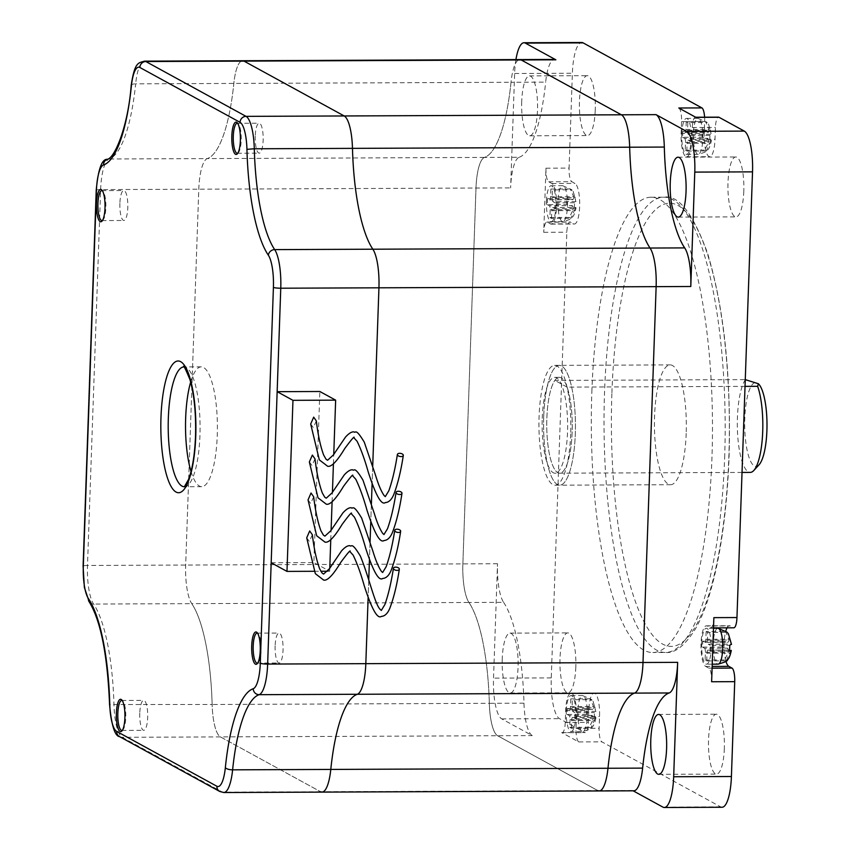 <?xml version="1.0" encoding="UTF-8"?>
<svg xmlns="http://www.w3.org/2000/svg" width="850" height="850" viewBox="0 0 850 850"><rect width="100%" height="100%" fill="white"/><g stroke="black" fill="none" stroke-linecap="round" stroke-linejoin="round"><path stroke-width="0.64" stroke-dasharray="4.25 3.19" d="M686.184 433.447A59.904 15.938 89.8 0 1 670.629 484.712A59.904 15.938 89.8 0 1 654.574 416.149A59.904 15.938 89.8 0 1 670.129 364.894A59.904 15.938 89.8 0 1 686.184 433.447M543.702 416.617A59.904 15.938 -90.2 0 0 559.746 485.169A59.904 15.938 -90.2 0 0 575.301 433.914A59.904 15.938 -90.2 0 0 559.247 365.362A59.904 15.938 -90.2 0 0 543.702 416.617A59.904 15.938 -90.2 0 0 559.746 485.169A59.904 15.938 -90.2 0 0 575.301 433.914A59.904 15.938 -90.2 0 0 559.247 365.362A59.904 15.938 -90.2 0 0 543.702 416.617M724.338 748.468A29.952 7.969 89.8 0 1 716.561 774.095A29.952 7.969 89.8 0 1 708.539 739.819A29.952 7.969 89.8 0 1 716.316 714.191A29.952 7.969 89.8 0 1 724.338 748.468M575.801 667.165A29.952 7.969 89.8 0 1 568.023 692.793A29.952 7.969 89.8 0 1 560.001 658.516A29.952 7.969 89.8 0 1 567.768 632.889A29.952 7.969 89.8 0 1 575.801 667.165M502.244 658.75A29.952 7.969 -90.2 0 0 510.276 693.037A29.952 7.969 -90.2 0 0 518.054 667.399A29.952 7.969 -90.2 0 0 510.021 633.122A29.952 7.969 -90.2 0 0 502.244 658.75M595.255 109.937A29.952 7.969 89.8 0 1 587.477 135.564A29.952 7.969 89.8 0 1 579.456 101.288A29.952 7.969 89.8 0 1 587.233 75.661A29.952 7.969 89.8 0 1 595.255 109.937M521.709 101.532A29.952 7.969 -90.2 0 0 529.731 135.809A29.952 7.969 -90.2 0 0 537.508 110.181A29.952 7.969 -90.2 0 0 529.486 75.905A29.952 7.969 -90.2 0 0 521.709 101.532M743.793 191.25A29.952 7.969 89.8 0 1 736.026 216.877A29.952 7.969 89.8 0 1 727.993 182.601A29.952 7.969 89.8 0 1 735.771 156.963A29.952 7.969 89.8 0 1 743.793 191.25M591.844 392.009A227.651 60.552 89.8 0 1 650.941 197.232A227.651 60.552 89.8 0 1 711.949 457.746A227.651 60.552 89.8 0 1 652.853 652.524A227.651 60.552 89.8 0 1 591.844 392.009M725.942 661.3A20.411 5.429 89.8 0 1 724.136 643.195A20.411 5.429 89.8 0 1 725.815 631.019M727.058 627.821A20.411 5.429 89.8 0 1 729.438 625.727A20.411 5.429 89.8 0 1 730.224 625.94L733.391 627.672A11.985 3.188 89.8 0 0 733.847 627.799M711.62 681.753A11.985 3.188 -90.2 0 0 708.879 668.164L705.713 666.442A20.411 5.429 89.8 0 1 701.037 643.291A20.411 5.429 89.8 0 1 706.339 625.823A20.411 5.429 89.8 0 1 707.126 626.036L730.224 625.94M681.785 133.801A17.967 4.781 89.8 0 1 686.46 118.426A17.967 4.781 89.8 0 1 691.273 138.986A17.967 4.781 89.8 0 1 686.609 154.371A17.967 4.781 89.8 0 1 681.785 133.801M546.433 201.121A17.967 4.781 89.8 0 1 551.097 185.746A17.967 4.781 89.8 0 1 555.911 206.306A17.967 4.781 89.8 0 1 551.246 221.691A17.967 4.781 89.8 0 1 546.433 201.121M566.323 710.961A17.967 4.781 89.8 0 1 570.987 695.587A17.967 4.781 89.8 0 1 575.801 716.157A17.967 4.781 89.8 0 1 571.136 731.531A17.967 4.781 89.8 0 1 566.323 710.961M701.686 643.641A17.967 4.781 89.8 0 1 706.35 628.267A17.967 4.781 89.8 0 1 711.163 648.837A17.967 4.781 89.8 0 1 706.499 664.211A17.967 4.781 89.8 0 1 701.686 643.641M686.46 118.426L698.009 118.373A17.967 4.781 -90.2 0 0 693.345 133.748A17.967 4.781 -90.2 0 0 698.158 154.317A17.967 4.781 -90.2 0 0 702.822 138.943A17.967 4.781 -90.2 0 0 698.009 118.373L707.285 122.485L687.82 122.57L687.544 130.305A3.591 0.956 -90.2 0 0 688.372 134.385L711.407 134.289L709.899 135.426L709.697 141.355L710.812 140.377A3.591 0.956 -90.2 0 0 710.356 141.663L706.286 151.002L704.714 150.131L708.549 142.386L708.56 140.686A3.591 0.956 -90.2 0 0 708.209 138.954L702.1 137.201L702.302 131.272L708.443 132.218A3.591 0.956 -90.2 0 0 708.9 130.921L709.006 129.349L705.702 121.624L707.285 122.485L708.539 124.015L710.696 131.909A3.591 0.956 -90.2 0 0 711.046 133.641L708.539 124.015M702.302 131.272L682.837 131.346L684.898 132.483L708.443 132.218A5.992 1.594 89.8 0 1 708.9 130.921M570.35 188.944L550.885 189.029L552.457 189.89L552.192 197.625A3.591 0.956 -90.2 0 0 553.01 201.705L576.056 201.609L574.547 202.746L574.334 208.675L575.461 207.697A3.591 0.956 -90.2 0 0 575.004 208.994L570.934 218.322L569.351 217.451L573.187 209.706L573.208 208.006A3.591 0.956 -90.2 0 0 572.857 206.274L566.737 204.521L566.939 198.592L573.091 199.538A3.591 0.956 -90.2 0 0 573.548 198.241L573.644 196.669L570.35 188.944L573.176 191.335L575.344 199.229A3.591 0.956 -90.2 0 0 575.694 200.961L573.176 191.335M551.097 185.746L562.647 185.693A17.967 4.781 -90.2 0 0 557.982 201.067A17.967 4.781 -90.2 0 0 562.796 221.637A17.967 4.781 -90.2 0 0 567.46 206.263A17.967 4.781 -90.2 0 0 562.647 185.693L571.933 189.816L552.457 189.89M566.939 198.592L547.474 198.666L549.536 199.803L573.091 199.538A5.992 1.594 89.8 0 1 573.548 198.241M590.24 698.785L570.775 698.87L572.347 699.741L572.082 707.466A3.591 0.956 -90.2 0 0 572.911 711.546L595.946 711.45L594.437 712.597L594.224 718.516L595.351 717.538A3.591 0.956 -90.2 0 0 594.894 718.834L590.824 728.163L589.241 727.303L593.088 719.546L593.098 717.846A3.591 0.956 -90.2 0 0 592.747 716.114L586.628 714.361L586.84 708.433L592.981 709.389A3.591 0.956 -90.2 0 0 593.438 708.093L593.534 706.509L590.24 698.785L593.066 701.186L595.234 709.07A3.591 0.956 -90.2 0 0 595.584 710.812L593.077 701.186M570.987 695.587L582.537 695.534A17.967 4.781 -90.2 0 0 577.872 710.919A17.967 4.781 -90.2 0 0 582.686 731.478A17.967 4.781 -90.2 0 0 587.35 716.104A17.967 4.781 -90.2 0 0 582.537 695.534L591.823 699.656L572.347 699.741M586.628 714.361L567.162 714.446L567.364 708.518L569.426 709.644L592.981 709.389A5.992 1.594 89.8 0 1 593.438 708.093M728.429 633.866L730.586 641.75A3.591 0.956 -90.2 0 0 730.936 643.492L731.489 644.438M731.096 650.059L730.702 650.218A3.591 0.956 -90.2 0 0 730.246 651.514L726.187 660.843L724.604 659.982L728.439 652.226L728.45 650.526A3.591 0.956 -90.2 0 0 728.099 648.794L721.99 647.041L722.192 641.112L728.344 642.069A3.591 0.956 -90.2 0 0 728.801 640.773L728.896 639.189L725.602 631.465L727.175 632.336L707.71 632.411L707.444 640.146A3.591 0.956 -90.2 0 0 708.263 644.226L731.298 644.13M721.99 647.041L702.514 647.126L702.727 641.197L704.788 642.324L728.344 642.069A5.992 1.594 89.8 0 1 728.801 640.773M515.939 59.596A35.944 9.562 -90.2 0 0 514.633 73.493L510.638 187.893A35.944 9.562 89.8 0 1 519.138 157.282L484.489 157.42A119.818 31.875 -90.2 0 0 511.02 82.269A35.944 9.562 -90.2 0 1 519.807 59.574A35.944 9.562 -90.2 0 0 511.02 82.269L545.668 82.121A35.944 9.562 89.8 0 1 554.455 59.436M223.826 792.529A35.944 9.562 89.8 0 1 222.434 792.147L122.241 737.311A35.944 9.562 89.8 0 1 113.974 704.894A119.818 31.875 -90.2 0 0 93.585 604.063A35.944 9.562 89.8 0 1 87.497 565.463L100.629 189.614A35.944 9.562 89.8 0 1 109.129 158.992A119.818 31.875 -90.2 0 0 135.66 83.842L511.02 82.269A119.818 31.875 -90.2 0 1 484.489 157.42A35.944 9.562 -90.2 0 0 475.989 188.041L462.868 563.89A35.944 9.562 -90.2 0 0 468.956 602.491L503.604 602.342A35.944 9.562 89.8 0 1 497.516 563.741L493.521 678.141A35.944 9.562 -90.2 0 0 501.755 718.898L532.259 735.59A35.944 9.562 89.8 0 1 523.983 703.184A119.818 31.875 -90.2 0 0 503.604 602.342M523.983 703.184L489.334 703.322A119.818 31.875 -90.2 0 0 468.956 602.491A119.818 31.875 -90.2 0 1 489.334 703.322A35.944 9.562 -90.2 0 0 497.601 735.739L597.794 790.574A35.944 9.562 -90.2 0 0 599.186 790.957M519.138 157.282A119.818 31.875 -90.2 0 0 545.668 82.121M545.976 168.194A11.985 3.188 -90.2 0 0 548.718 181.783L551.873 183.515A20.411 5.429 89.8 0 1 556.591 205.179A20.411 5.429 89.8 0 1 551.257 224.124A20.411 5.429 89.8 0 1 550.471 223.911L547.304 222.19A11.985 3.188 89.8 0 0 546.847 222.062A11.985 3.188 89.8 0 0 543.734 232.316L545.976 168.194L569.075 168.098L572.379 73.259A35.944 9.562 89.8 0 1 581.708 42.5M561.691 732.594A11.985 3.188 -90.2 0 0 562.158 732.721A11.985 3.188 -90.2 0 0 565.261 722.468L565.675 710.611A20.411 5.429 89.8 0 1 570.977 693.143A20.411 5.429 89.8 0 1 576.449 716.508L576.034 728.365A11.985 3.188 89.8 0 0 578.786 741.944L561.691 732.594L584.789 732.498L559.513 718.654A35.944 9.562 89.8 0 1 551.268 677.896L566.833 232.209A11.985 3.188 89.8 0 1 569.946 221.967A11.985 3.188 89.8 0 1 570.403 222.084L573.569 223.816A20.411 5.429 89.8 0 0 574.356 224.028A20.411 5.429 89.8 0 0 579.689 205.084A20.411 5.429 89.8 0 0 574.982 183.419L571.816 181.688A11.985 3.188 -90.2 0 1 569.075 168.098M633.834 790.808A35.944 9.562 89.8 0 1 632.442 790.436L633.133 790.808M722.086 807.256A35.944 9.562 89.8 0 1 720.683 806.884L601.885 741.848A11.985 3.188 89.8 0 1 599.133 728.269L599.548 716.412A20.411 5.429 89.8 0 0 594.076 693.048A20.411 5.429 89.8 0 0 588.774 710.515L588.37 722.372A11.985 3.188 -90.2 0 1 585.257 732.626A11.985 3.188 -90.2 0 1 584.789 732.498M704.597 117.194A11.985 3.188 89.8 0 1 704.661 121.497L704.246 133.354A20.411 5.429 89.8 0 0 709.718 156.708A20.411 5.429 89.8 0 0 715.02 139.241L715.434 127.394A11.985 3.188 -90.2 0 1 718.537 117.141M695.906 117.364A11.985 3.188 -90.2 0 0 695.438 117.236A11.985 3.188 -90.2 0 0 692.325 127.489L691.911 139.336A20.411 5.429 89.8 0 1 686.619 156.804A20.411 5.429 89.8 0 1 681.148 133.45L704.246 133.354M678.81 108.003A11.985 3.188 89.8 0 1 681.562 121.593L681.148 133.45M713.862 617.642A11.985 3.188 89.8 0 1 710.749 627.895A11.985 3.188 89.8 0 1 710.292 627.768L707.126 626.036M686.609 154.371L698.158 154.317C704.937 152.447 708.05 151.024 707.508 150.046C709.091 148.814 710.388 145.648 711.397 140.569L710.812 140.377A5.992 1.594 89.8 0 1 710.356 141.663M551.246 221.691L562.796 221.637C569.574 219.768 572.698 218.344 572.156 217.366C573.739 216.134 575.036 212.968 576.034 207.889L575.461 207.697A5.992 1.594 89.8 0 1 575.004 208.994M595.924 717.729L595.351 717.538A5.992 1.594 89.8 0 1 594.894 718.834M687.82 122.57L686.237 121.709L705.702 121.624M686.237 121.709L685.971 129.444L709.006 129.349M684.898 132.483A3.591 0.956 -90.2 0 0 685.036 132.515A3.591 0.956 -90.2 0 0 685.971 129.444M682.837 131.346L682.624 137.275L702.1 137.201M682.624 137.275L684.686 138.401L707.721 138.306M706.286 151.002L686.821 151.077L685.238 150.216L685.514 142.481A3.591 0.956 -90.2 0 0 684.686 138.401M685.238 150.216L704.714 150.131M686.821 151.077L687.097 143.342L710.133 143.246M709.899 135.426L690.434 135.511L690.232 141.44L688.171 140.314A3.591 0.956 -90.2 0 0 688.022 140.271A3.591 0.956 -90.2 0 0 687.097 143.342M690.232 141.44L709.697 141.355M690.434 135.511L688.372 134.385M550.885 189.029L550.609 196.764L573.644 196.669M549.536 199.803A3.591 0.956 -90.2 0 0 549.674 199.835A3.591 0.956 -90.2 0 0 550.609 196.764M547.474 198.666L547.273 204.595L566.737 204.521M547.273 204.595L549.334 205.721L572.369 205.626M569.351 217.451L549.886 217.536L550.152 209.801A3.591 0.956 -90.2 0 0 549.334 205.721M549.886 217.536L551.469 218.397L570.934 218.322M551.469 218.397L551.735 210.662L574.77 210.566M574.547 202.746L555.071 202.831L554.869 208.76L552.808 207.634A3.591 0.956 -90.2 0 0 552.67 207.591A3.591 0.956 -90.2 0 0 551.735 210.662M554.869 208.76L574.334 208.675M555.071 202.831L553.01 201.705M570.775 698.87L570.499 706.605L593.534 706.509M569.426 709.644A3.591 0.956 -90.2 0 0 569.574 709.676A3.591 0.956 -90.2 0 0 570.499 706.605M567.364 708.518L586.84 708.433M567.162 714.446L569.224 715.572L592.259 715.477M589.241 727.303L569.776 727.377L570.042 719.642A3.591 0.956 -90.2 0 0 569.224 715.572M569.776 727.377L571.359 728.248L590.824 728.163M571.359 728.248L571.625 720.513L594.66 720.418M594.224 718.516L574.759 718.601L572.698 717.474A3.591 0.956 -90.2 0 0 572.56 717.432A3.591 0.956 -90.2 0 0 571.625 720.513M574.759 718.601L574.972 712.672L594.437 712.597M574.972 712.672L572.911 711.546M707.71 632.411L706.127 631.55L725.602 631.465M706.127 631.55L705.861 639.285L728.896 639.189M704.788 642.324A3.591 0.956 -90.2 0 0 704.926 642.356A3.591 0.956 -90.2 0 0 705.861 639.285M702.727 641.197L722.192 641.112M702.514 647.126L704.586 648.253L727.621 648.157M726.187 660.843L706.711 660.928L705.139 660.057L705.404 652.322A3.591 0.956 -90.2 0 0 704.586 648.253M705.139 660.057L724.604 659.982M706.711 660.928L706.987 653.193L730.023 653.097M729.587 651.196L710.122 651.281L708.061 650.154A3.591 0.956 -90.2 0 0 707.923 650.112A3.591 0.956 -90.2 0 0 706.987 653.193M710.122 651.281L710.324 645.352L729.789 645.267M710.324 645.352L708.263 644.226M745.036 386.378L567.067 387.122A47.929 12.75 89.8 0 1 572.146 432.183A47.929 12.75 89.8 0 1 559.704 473.195A47.929 12.75 89.8 0 1 546.858 418.349A47.929 12.75 89.8 0 1 559.3 377.336A47.929 12.75 89.8 0 1 572.146 432.183A47.929 12.75 89.8 0 1 559.704 473.195A47.929 12.75 89.8 0 1 546.858 418.349A47.929 12.75 89.8 0 1 554.827 380.418L745.269 379.621M542.236 418.37A47.929 12.75 89.8 0 1 554.678 377.358A47.929 12.75 89.8 0 1 567.524 432.204A47.929 12.75 89.8 0 1 555.082 473.206A47.929 12.75 89.8 0 1 542.236 418.37M570.679 433.936A59.904 15.938 89.8 0 1 555.135 485.191A59.904 15.938 89.8 0 1 539.081 416.638A59.904 15.938 89.8 0 1 554.625 365.383A59.904 15.938 89.8 0 1 570.679 433.936M372.714 466.214L372.098 483.852L372.714 466.214M371.386 504.156L370.77 521.783L371.386 504.156M370.058 542.098L369.442 559.725L370.058 542.098M368.741 580.029L368.124 597.667L368.741 580.029M89.186 601.843A5.992 5.366 -34 0 0 93.585 604.063L191.76 603.649A119.818 31.875 89.8 0 1 212.139 704.491L489.334 703.322A35.944 9.562 -90.2 0 0 497.601 735.739L597.794 790.574L320.599 791.732L220.416 736.897A35.944 9.562 89.8 0 1 212.139 704.491L109.565 704.533M322.001 792.115A35.944 9.562 89.8 0 1 320.599 791.732L220.416 736.897A35.944 9.562 89.8 0 1 212.139 704.491A119.818 31.875 89.8 0 0 191.76 603.649A35.944 9.562 89.8 0 1 185.672 565.048L198.794 189.199A35.944 9.562 89.8 0 1 207.304 158.589A119.818 31.875 89.8 0 0 233.835 83.427A35.944 9.562 89.8 0 1 242.622 60.743A35.944 9.562 89.8 0 0 233.835 83.427A119.818 31.875 89.8 0 1 207.304 158.589L484.489 157.42A35.944 9.562 -90.2 0 0 475.989 188.041L462.868 563.89A35.944 9.562 -90.2 0 0 468.956 602.491L191.76 603.649A35.944 9.562 89.8 0 1 185.672 565.048L198.794 189.199A35.944 9.562 89.8 0 1 207.304 158.589L109.129 158.992A5.992 5.748 71.6 0 0 107.408 159.279M306.712 537.827L309.347 541.408L312.343 534.735M308.04 499.896L310.675 503.466L313.671 496.793M309.358 461.954L312.003 465.524L314.999 458.862M310.686 424.012L313.321 427.592L316.317 420.92M191.027 471.484A59.904 15.938 -90.2 0 0 201.716 486.668A59.904 15.938 -90.2 0 0 217.26 435.413A59.904 15.938 -90.2 0 0 201.206 366.86A59.904 15.938 -90.2 0 0 190.655 382.139M257.773 662.947A14.981 3.984 -90.2 0 0 258.304 662.511A14.981 3.984 -90.2 0 0 261.088 650.282A14.981 3.984 -90.2 0 0 258.177 633.718A14.981 3.984 -90.2 0 0 257.646 633.293M122.411 730.267A14.981 3.984 -90.2 0 0 122.942 729.831A14.981 3.984 -90.2 0 0 125.736 717.602A14.981 3.984 -90.2 0 0 122.825 701.037A14.981 3.984 -90.2 0 0 122.283 700.612M102.521 220.416A14.981 3.984 -90.2 0 0 103.052 219.991A14.981 3.984 -90.2 0 0 105.846 207.761A14.981 3.984 -90.2 0 0 102.924 191.197A14.981 3.984 -90.2 0 0 102.393 190.772M237.873 153.096A14.981 3.984 -90.2 0 0 238.404 152.671A14.981 3.984 -90.2 0 0 241.198 140.441A14.981 3.984 -90.2 0 0 238.287 123.877A14.981 3.984 -90.2 0 0 237.756 123.452M275.134 645.862A14.981 3.984 -90.2 0 0 279.151 663A14.981 3.984 -90.2 0 0 283.039 650.186A14.981 3.984 -90.2 0 0 279.023 633.048A14.981 3.984 -90.2 0 0 275.134 645.862M139.772 713.182A14.981 3.984 -90.2 0 0 143.788 730.32A14.981 3.984 -90.2 0 0 147.677 717.506A14.981 3.984 -90.2 0 0 143.661 700.368A14.981 3.984 -90.2 0 0 139.772 713.182M119.882 203.341A14.981 3.984 -90.2 0 0 123.898 220.479A14.981 3.984 -90.2 0 0 127.787 207.666A14.981 3.984 -90.2 0 0 123.771 190.528A14.981 3.984 -90.2 0 0 119.882 203.341M255.244 136.021A14.981 3.984 -90.2 0 0 259.261 153.159A14.981 3.984 -90.2 0 0 263.139 140.346A14.981 3.984 -90.2 0 0 259.133 123.207A14.981 3.984 -90.2 0 0 255.244 136.021M271.182 562.753L313.873 562.572L319.844 391.499M327.441 571.232L329.672 571.221L313.873 562.572M314.203 571.285L320.854 571.253M329.672 571.221L329.779 568.246M330.767 539.697L331.096 530.315M332.095 501.755L332.424 492.373M333.423 463.813L333.752 454.431M745.397 379.621A47.929 12.75 -90.2 0 0 737.428 417.552A47.929 12.75 -90.2 0 0 750.274 472.398M759.093 464.737A41.937 11.156 89.8 0 1 744.781 418.391A41.937 11.156 89.8 0 1 757.297 382.946A41.937 11.156 89.8 0 1 758.519 383.892M567.067 387.122L554.827 380.418M724.646 457.693A227.651 60.552 -90.2 0 0 663.648 197.179A227.651 60.552 -90.2 0 0 604.552 391.956A227.651 60.552 -90.2 0 0 665.55 652.471A227.651 60.552 -90.2 0 0 724.646 457.693M611.904 392.796A221.659 58.958 89.8 0 1 678.034 205.466A221.659 58.958 89.8 0 1 728.843 456.801A221.659 58.958 89.8 0 1 662.713 644.13A221.659 58.958 89.8 0 1 611.904 392.796M717.899 628.214A17.967 4.781 -90.2 0 0 713.235 643.599A17.967 4.781 -90.2 0 0 718.048 664.158M710.696 131.909A5.992 1.594 89.8 0 1 711.046 133.641M575.344 199.229A5.992 1.594 89.8 0 1 575.694 200.961M595.234 709.07A5.992 1.594 89.8 0 1 595.584 710.812M730.586 641.75A5.992 1.594 89.8 0 1 730.936 643.492M96.22 190.273A5.992 0.839 2 0 1 100.629 189.614L510.638 187.893M119.574 736.631A5.992 5.716 -61.3 0 0 122.241 737.311L532.259 735.59M497.516 563.741L87.497 565.463A5.992 0.839 2 0 0 83.098 566.121M514.633 73.493L572.379 73.259M543.734 232.316L566.833 232.209M551.268 677.896L493.521 678.141M632.442 790.436L597.794 790.574M501.755 718.898L559.513 718.654M578.786 741.944L601.885 741.848M720.683 806.884L662.936 807.128M692.325 127.489L715.434 127.394M681.562 121.593L704.661 121.497M548.718 181.783L571.816 181.688M547.304 222.19L570.403 222.084M565.261 722.468L588.37 722.372M576.034 728.365L599.133 728.269M708.879 668.164L712.098 668.153M710.292 627.768L733.391 627.672M705.713 666.442L712.162 666.411M576.449 716.508L599.548 716.412M565.675 710.611L588.774 710.515M550.471 223.911L573.569 223.816M551.873 183.515L574.982 183.419M691.911 139.336L715.02 139.241M708.56 140.686A5.992 1.594 89.8 0 1 708.209 138.954M573.208 208.006A5.992 1.594 89.8 0 1 572.857 206.274M593.098 717.846A5.992 1.594 89.8 0 1 592.747 716.114M728.45 650.526A5.992 1.594 89.8 0 1 728.099 648.794M730.702 650.218A5.992 1.594 89.8 0 1 730.246 651.514M687.544 130.305L710.589 130.209M685.514 142.481L708.549 142.386M688.171 140.314L711.206 140.208M552.192 197.625L575.227 197.529M550.152 209.801L573.187 209.706M552.808 207.634L575.843 207.528M572.082 707.466L595.117 707.37M570.042 719.642L593.088 719.546M572.698 717.474L595.733 717.379M707.444 640.146L730.479 640.05M705.404 652.322L728.439 652.226M708.061 650.154L729.821 650.059L707.923 650.112M184.131 486.742A59.904 15.938 -90.2 0 0 184.386 486.742A59.904 15.938 -90.2 0 0 199.941 435.487A59.904 15.938 -90.2 0 0 183.887 366.934A59.904 15.938 -90.2 0 0 183.621 366.945M320.599 791.732L222.434 792.147A5.992 5.716 -61.3 0 1 219.757 791.477M131.187 85.446A5.992 2.136 5.8 0 1 135.66 83.842A35.944 9.562 89.8 0 1 144.447 61.147M555.135 485.191L670.629 484.712M650.941 197.232L663.648 197.179C678.353 194.544 692.984 213.191 707.519 253.109C724.072 307.902 731.255 375.881 729.056 457.034C726.038 539.134 711.769 602.183 694.832 629.839C684.526 645.926 674.762 653.469 665.55 652.471L652.853 652.524M658.814 774.339L716.561 774.095M510.276 693.037L568.023 692.793M529.731 135.809L587.477 135.564M678.268 217.111L736.026 216.877M706.339 625.823L729.438 625.727M713.49 628.235L706.35 628.267M554.625 365.383L670.129 364.894M546.847 222.062L569.946 221.967M562.158 732.721L585.257 732.626M710.749 627.895L713.501 627.884M658.559 714.436L716.316 714.191M510.021 633.122L567.768 632.889M529.486 75.905L587.233 75.661M678.024 157.208L735.771 156.963M570.977 693.143L594.076 693.048M551.257 224.124L574.356 224.028M686.619 156.804L709.718 156.708M595.935 717.729C594.926 722.819 593.629 725.974 592.046 727.207C592.588 728.184 589.464 729.608 582.686 731.478L571.136 731.531M712.236 664.19L706.499 664.211M685.036 132.515L708.114 132.419M688.022 140.271L711.099 140.176M549.674 199.835L572.751 199.739M552.67 207.591L575.737 207.496M569.574 709.676L592.641 709.58M572.56 717.432L595.638 717.336M704.926 642.356L728.004 642.26M559.3 377.336L554.678 377.358M742.029 472.43L555.082 473.206M201.716 486.668L184.386 486.742M258.304 662.511L257.242 663.669M122.942 729.831L121.879 730.989M103.052 219.991L101.989 221.138M238.404 152.671L237.341 153.818M257.199 663.096L279.151 663M121.848 730.416L143.788 730.32M101.957 220.575L123.898 220.479M237.309 153.255L259.261 153.159M258.177 633.718L257.104 632.57M122.825 701.037L121.752 699.89M102.924 191.197L101.862 190.049M238.287 123.877L237.214 122.729M257.082 633.144L279.023 633.048M121.72 700.464L143.661 700.368M101.83 190.623L123.771 190.528M237.182 123.303L259.133 123.207M201.206 366.86L183.887 366.934"/><path stroke-width="1.27" d="M650.792 740.063A29.952 7.969 -90.2 0 0 658.814 774.339A29.952 7.969 -90.2 0 0 666.591 748.712A29.952 7.969 -90.2 0 0 658.559 714.436A29.952 7.969 -90.2 0 0 650.792 740.063M670.246 182.835A29.952 7.969 -90.2 0 0 678.268 217.111A29.952 7.969 -90.2 0 0 686.046 191.484A29.952 7.969 -90.2 0 0 678.024 157.208A29.952 7.969 -90.2 0 0 670.246 182.835M725.815 631.019A20.411 5.429 89.8 0 1 727.058 627.821M731.298 644.13L729.789 645.267L729.587 651.196L731.287 650.409C730.278 655.499 728.981 658.654 727.409 659.887C727.951 660.864 724.827 662.288 718.048 664.158A17.967 4.781 -90.2 0 0 722.713 648.784A17.967 4.781 -90.2 0 0 717.899 628.214L713.49 628.235M717.899 628.214L727.069 632.177L728.429 633.866L731.499 644.438M664.317 147.061A119.818 31.875 -90.2 0 0 684.696 247.903A35.944 9.562 89.8 0 1 690.784 286.503L694.779 172.104A35.944 9.562 -90.2 0 0 686.534 131.346L656.041 114.654A35.944 9.562 89.8 0 1 664.317 147.061L629.669 147.209A35.944 9.562 -90.2 0 0 621.393 114.793L521.199 59.957A35.944 9.562 -90.2 0 0 519.807 59.574L242.622 60.743A35.944 9.562 89.8 0 1 244.014 61.115L344.207 115.961A35.944 9.562 89.8 0 1 352.474 148.367L254.299 148.782A119.818 31.875 -90.2 0 0 274.688 249.613L372.853 249.209A119.818 31.875 89.8 0 1 352.474 148.367A35.944 9.562 89.8 0 0 344.207 115.961L621.393 114.793L521.199 59.957A35.944 9.562 -90.2 0 0 519.807 59.574L554.455 59.436A35.944 9.562 89.8 0 1 555.857 59.808L525.353 43.116A35.944 9.562 -90.2 0 0 523.961 42.744A35.944 9.562 -90.2 0 0 515.939 59.596M597.794 790.574A35.944 9.562 -90.2 0 0 599.186 790.957A35.944 9.562 -90.2 0 0 607.973 768.262L642.621 768.124A35.944 9.562 89.8 0 1 633.834 790.808L599.186 790.957A35.944 9.562 -90.2 0 0 607.973 768.262A119.818 31.875 -90.2 0 1 634.504 693.111A35.944 9.562 -90.2 0 0 643.004 662.49L656.136 286.641A35.944 9.562 -90.2 0 0 650.048 248.041L684.696 247.903M633.133 790.808L662.936 807.128A35.944 9.562 -90.2 0 0 664.328 807.5A35.944 9.562 -90.2 0 0 673.668 776.741L677.662 662.352A35.944 9.562 89.8 0 1 669.152 692.963L634.504 693.111A35.944 9.562 -90.2 0 0 643.004 662.49L656.136 286.641A35.944 9.562 -90.2 0 0 650.048 248.041L372.853 249.209A35.944 9.562 89.8 0 1 378.941 287.81A35.944 9.562 89.8 0 0 372.853 249.209A119.818 31.875 89.8 0 1 352.474 148.367L629.669 147.209A119.818 31.875 -90.2 0 0 650.048 248.041A119.818 31.875 -90.2 0 1 629.669 147.209A35.944 9.562 -90.2 0 0 621.393 114.793L656.041 114.654M523.961 42.744L581.708 42.5A35.944 9.562 89.8 0 1 583.111 42.872L701.909 107.907L678.81 108.003L695.906 117.364L719.004 117.268L744.292 131.102A35.944 9.562 89.8 0 1 752.526 171.859L736.961 617.546A11.985 3.188 89.8 0 1 733.847 627.799L713.501 627.884M669.152 692.963A119.818 31.875 -90.2 0 0 642.621 768.124M736.961 617.546L713.862 617.642L711.62 681.753L734.719 681.657L731.414 776.507A35.944 9.562 89.8 0 1 722.086 807.256L664.328 807.5M734.719 681.657A11.985 3.188 -90.2 0 0 731.977 668.068L728.822 666.347A20.411 5.429 89.8 0 1 725.942 661.3M701.909 107.907A11.985 3.188 89.8 0 1 704.597 117.194M719.004 117.268A11.985 3.188 -90.2 0 0 718.537 117.141L695.672 117.236M690.784 286.503L378.941 287.81L372.714 466.214L378.941 287.81L280.766 288.214L267.644 664.062L365.819 663.659A35.944 9.562 89.8 0 1 357.319 694.269L259.144 694.684A119.818 31.875 -90.2 0 0 232.613 769.834L330.788 769.431A119.818 31.875 89.8 0 1 357.319 694.269A35.944 9.562 89.8 0 0 365.819 663.659L677.662 662.352M372.098 483.852L371.386 504.156L372.098 483.852M370.77 521.783L370.058 542.098L370.77 521.783M369.442 559.725L368.741 580.029L369.442 559.725M368.124 597.667L365.819 663.659L368.124 597.667M599.186 790.957L322.001 792.115A35.944 9.562 89.8 0 0 330.788 769.431A119.818 31.875 89.8 0 1 357.319 694.269L634.504 693.111A119.818 31.875 -90.2 0 0 607.973 768.262L330.788 769.431A35.944 9.562 89.8 0 1 322.001 792.115A35.944 9.562 89.8 0 1 320.599 791.732M381.353 610.438L380.173 609.418C374.595 603.734 368.953 576.714 360.315 555.985C351.199 540.908 351.932 547.464 349.977 545.7C347.756 545.413 344.951 547.134 341.562 550.853L329.396 568.767L323.595 574.069L322.086 573.059L319.685 568.862C316.487 560.246 314.043 548.866 312.343 534.735L309.708 530.952L306.712 537.827L315.339 573.676L323.616 580.051C327.314 581.113 333.051 575.184 340.818 562.286C347.852 552.819 350.922 549.291 350.03 551.703L353.132 555.124C357.074 563.189 360.783 573.421 364.257 585.799C371.748 609.078 377.453 619.278 381.363 616.399C384.869 616.197 387.706 613.445 389.874 608.143C393.837 597.678 396.993 584.715 399.33 569.256A2.996 1.573 9.5 0 0 395.707 567.131A2.996 1.573 9.5 0 0 393.422 568.257A2.996 1.573 9.5 0 0 397.056 570.382A2.996 1.573 9.5 0 0 399.33 569.256M382.67 572.496L381.491 571.476C378.569 567.226 375.732 560.532 372.969 551.374L361.643 518.043C352.516 502.966 353.26 509.522 351.294 507.769C349.084 507.471 346.279 509.192 342.89 512.911L330.724 530.825L324.923 536.127L323.414 535.117L321.002 530.931C317.815 522.304 315.361 510.935 313.671 496.793L311.036 493.011L308.04 499.896L316.668 535.734L324.944 542.109C328.642 543.171 334.369 537.253 342.146 524.344C349.18 514.888 352.251 511.36 351.358 513.772L354.461 517.183C358.392 525.258 362.1 535.479 365.574 547.857C373.076 571.147 378.781 581.347 382.691 578.468C386.197 578.255 389.034 575.503 391.202 570.212C395.165 559.736 398.31 546.773 400.658 531.314A2.996 1.573 9.5 0 0 397.024 529.199A2.996 1.573 9.5 0 0 394.751 530.326A2.996 1.573 9.5 0 0 398.374 532.44A2.996 1.573 9.5 0 0 400.658 531.314M383.998 534.554L382.819 533.534C379.897 529.284 377.049 522.591 374.297 513.442L362.961 480.101C353.844 465.024 354.588 471.58 352.623 469.827C350.402 469.54 347.597 471.251 344.207 474.98L332.053 492.894L326.251 498.185L324.732 497.176L322.331 492.989C319.132 484.373 316.689 472.993 314.989 458.862L312.364 455.079L309.358 461.954L317.996 497.803L326.272 504.178C329.959 505.229 335.697 499.311 343.464 486.413C350.508 476.946 353.579 473.418 352.686 475.83L355.778 479.241C359.72 487.316 363.428 497.537 366.902 509.926C374.404 533.205 380.109 543.405 384.009 540.526C387.515 540.324 390.352 537.561 392.519 532.27C396.483 521.804 399.638 508.831 401.986 493.372A2.996 1.573 9.5 0 0 398.353 491.257A2.996 1.573 9.5 0 0 396.079 492.384A2.996 1.573 9.5 0 0 399.702 494.509A2.996 1.573 9.5 0 0 401.986 493.372M385.326 496.623L384.147 495.603C381.214 491.353 378.377 484.649 375.626 475.501L364.289 442.17C355.172 427.093 355.906 433.649 353.951 431.885C351.73 431.598 348.925 433.319 345.536 437.038L333.37 454.952L327.579 460.254L326.06 459.244L323.659 455.047C320.461 446.431 318.017 435.051 316.317 420.92L313.692 417.138L310.686 424.012L319.313 459.861L327.601 466.236C331.288 467.298 337.025 461.369 344.792 448.471C351.836 439.004 354.907 435.476 354.004 437.888L357.106 441.309C361.048 449.374 364.756 459.606 368.231 471.984C375.721 495.263 381.427 505.463 385.337 502.584C388.843 502.382 391.68 499.63 393.848 494.328C397.811 483.862 400.966 470.9 403.304 455.441A2.996 1.573 9.5 0 0 399.681 453.316A2.996 1.573 9.5 0 0 397.396 454.442A2.996 1.573 9.5 0 0 401.03 456.567A2.996 1.573 9.5 0 0 403.304 455.441M190.655 382.139A59.904 15.938 -90.2 0 0 185.661 418.115A59.904 15.938 -90.2 0 0 191.027 471.484M260.249 650.463A16.171 4.303 89.8 0 1 257.242 663.669A16.171 4.303 89.8 0 1 251.717 645.787A16.171 4.303 89.8 0 1 257.104 632.57A16.171 4.303 89.8 0 1 260.249 650.463M257.646 633.293A14.981 3.984 -90.2 0 0 257.082 633.144A14.981 3.984 -90.2 0 0 253.194 645.957A14.981 3.984 -90.2 0 0 257.199 663.096A14.981 3.984 -90.2 0 0 257.773 662.947M124.897 717.782A16.171 4.303 89.8 0 1 121.879 730.989A16.171 4.303 89.8 0 1 116.365 713.107A16.171 4.303 89.8 0 1 121.752 699.89A16.171 4.303 89.8 0 1 124.897 717.782M122.283 700.612A14.981 3.984 -90.2 0 0 121.72 700.464A14.981 3.984 -90.2 0 0 117.831 713.278A14.981 3.984 -90.2 0 0 121.848 730.416A14.981 3.984 -90.2 0 0 122.411 730.267M105.007 207.931A16.171 4.303 89.8 0 1 101.989 221.138A16.171 4.303 89.8 0 1 96.464 203.267A16.171 4.303 89.8 0 1 101.862 190.049A16.171 4.303 89.8 0 1 105.007 207.931M102.393 190.772A14.981 3.984 -90.2 0 0 101.83 190.623A14.981 3.984 -90.2 0 0 97.941 203.437A14.981 3.984 -90.2 0 0 101.957 220.575A14.981 3.984 -90.2 0 0 102.521 220.416M240.359 140.611A16.171 4.303 89.8 0 1 237.341 153.818A16.171 4.303 89.8 0 1 231.827 135.947A16.171 4.303 89.8 0 1 237.214 122.729A16.171 4.303 89.8 0 1 240.359 140.611M237.756 123.452A14.981 3.984 -90.2 0 0 237.182 123.303A14.981 3.984 -90.2 0 0 233.293 136.117A14.981 3.984 -90.2 0 0 237.309 153.255A14.981 3.984 -90.2 0 0 237.873 153.096M333.752 454.431L335.644 400.148L319.844 391.499L277.153 391.68L292.963 400.329L286.981 571.402L271.182 562.753M144.447 61.147L242.622 60.743A35.944 9.562 89.8 0 1 244.014 61.115L344.207 115.961L246.032 116.365A35.944 9.562 89.8 0 1 254.299 148.782L246.936 149.334A29.952 7.969 -90.2 0 0 240.051 122.326A5.992 5.716 -61.3 0 1 246.032 116.365L145.839 61.529A35.944 9.562 89.8 0 0 144.447 61.147C138.497 63.081 134.778 61.519 131.187 85.446A5.992 2.136 5.8 0 0 131.378 86.073A125.8 33.469 89.8 0 1 103.519 164.985A29.952 7.969 -90.2 0 0 96.433 190.496L83.311 566.355A29.952 7.969 -90.2 0 0 88.379 598.517A125.8 33.469 89.8 0 1 109.777 704.395A29.952 7.969 -90.2 0 0 116.673 731.404L216.867 786.25A29.952 7.969 -90.2 0 0 225.346 767.656A5.992 2.136 5.8 0 0 232.613 769.834A35.944 9.562 89.8 0 1 223.826 792.529L322.001 792.115M286.981 571.402L314.203 571.285M320.854 571.253L327.441 571.232M329.779 568.246L330.767 539.697M331.096 530.315L332.095 501.755M332.424 492.373L333.423 463.813M335.644 400.148L292.963 400.329M745.269 379.621L758.412 383.764L757.637 386.325L745.036 386.378M742.029 472.43L750.274 472.398A47.929 12.75 -90.2 0 0 753.78 470.517A47.929 12.75 -90.2 0 0 762.716 431.386A47.929 12.75 -90.2 0 0 757.637 386.325M758.519 383.892A41.937 11.156 89.8 0 1 758.753 384.126A41.937 11.156 89.8 0 1 766.902 430.493A41.937 11.156 89.8 0 1 759.093 464.737L753.78 470.517M555.857 59.808L145.839 61.529A5.992 5.716 -61.3 0 0 139.857 67.479A29.952 7.969 -90.2 0 0 131.378 86.073M686.534 131.346L744.292 131.102M583.111 42.872L525.353 43.116M673.668 776.741L731.414 776.507M752.526 171.859L694.779 172.104M712.098 668.153L731.977 668.068M712.162 666.411L728.822 666.347M183.621 366.945A59.904 15.938 -90.2 0 0 168.332 418.189A59.904 15.938 -90.2 0 0 184.131 486.742M160.979 417.35A65.896 17.531 89.8 0 1 180.636 361.654A65.896 17.531 89.8 0 1 195.744 436.379A65.896 17.531 89.8 0 1 176.088 492.065A65.896 17.531 89.8 0 1 160.979 417.35M274.688 249.613A35.944 9.562 89.8 0 1 280.766 288.214A5.992 0.839 2 0 1 273.413 287.374A29.952 7.969 -90.2 0 0 268.345 255.212A5.992 5.366 -34 0 1 274.688 249.613M267.644 664.062A35.944 9.562 89.8 0 1 259.144 694.684A5.992 5.748 71.6 0 1 253.204 688.734A29.952 7.969 -90.2 0 0 260.291 663.223A5.992 0.839 2 0 0 267.644 664.062M223.826 792.529L219.757 791.477A5.992 5.716 -61.3 0 1 216.867 786.25M219.757 791.477L119.574 736.631A5.992 5.716 -61.3 0 1 116.673 731.404M119.574 736.631C114.835 736.121 111.499 725.422 109.565 704.533L109.777 704.395M109.565 704.533C107.493 654.819 100.704 620.585 89.186 601.843A5.992 5.366 -34 0 1 88.379 598.517M89.186 601.843L84.373 587.467L83.098 566.121A5.992 0.839 2 0 0 83.311 566.355M83.098 566.121L96.22 190.273A5.992 0.839 2 0 0 96.433 190.496M96.22 190.273C98.164 169.192 101.883 158.865 107.408 159.279A5.992 5.748 71.6 0 0 103.519 164.985M225.346 767.656A125.8 33.469 89.8 0 1 253.204 688.734M268.345 255.212A125.8 33.469 89.8 0 1 246.936 149.334M240.051 122.326L139.857 67.479M260.291 663.223L273.413 287.374M718.048 664.158L712.236 664.19M393.422 568.257C391.17 582.771 388.312 594.883 384.859 604.605L381.299 610.438M394.751 530.326C392.498 544.829 389.64 556.941 386.187 566.674L382.627 572.496M396.079 492.384C393.816 506.897 390.968 519.01 387.515 528.732L383.956 534.554M397.396 454.442C395.144 468.956 392.286 481.068 388.832 490.79L385.284 496.612M183.887 366.934L183.504 366.871C183.271 364.501 185.396 368.688 189.89 379.419C194.236 394.612 196.116 413.514 195.532 436.146C194.735 454.984 192.376 469.466 188.456 479.591L184.386 486.742M107.408 159.279C114.984 157.951 128.201 125.407 131.187 85.446"/></g></svg>
